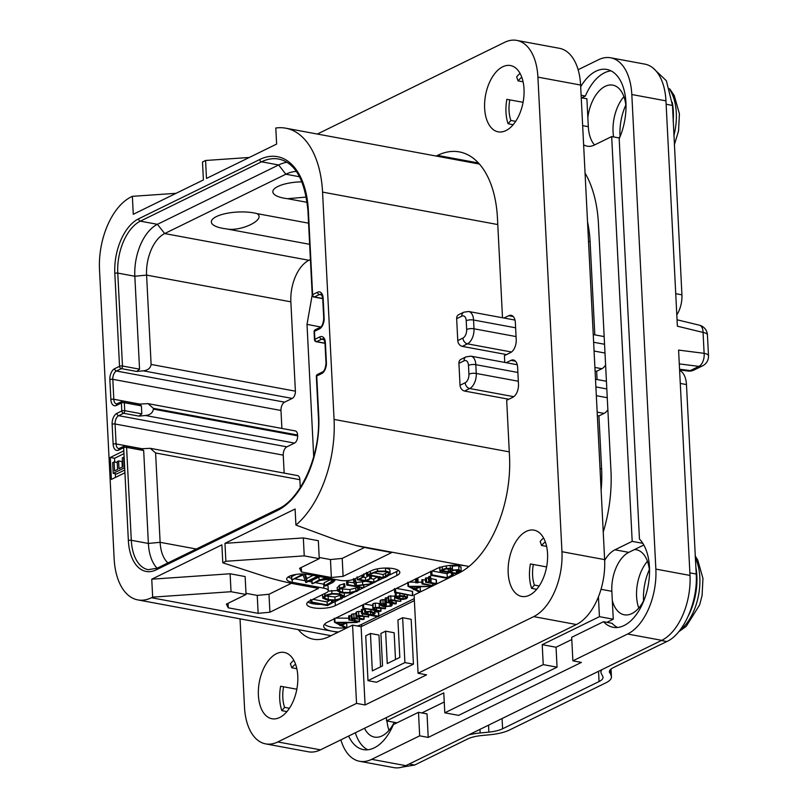 <?xml version="1.0" encoding="UTF-8"?>
<svg xmlns="http://www.w3.org/2000/svg" width="808" height="808" viewBox="0 0 808 808"><rect width="100%" height="100%" fill="white"/><g stroke="black" fill="none" stroke-linecap="round" stroke-linejoin="round"><path stroke-width="1.21" d="M461.126 571.327L458.894 569.67L452.339 570.135L452.278 569.175L450.42 568.408L446.339 568.317L442.319 569.509L440.087 571.125L456.974 573.801L461.126 571.327L461.035 566.923M324.523 624.261A21.069 6.727 177.1 0 0 345.501 627.927M357.348 625.998A21.069 6.727 177.1 0 0 361.59 624.402L377.447 616.645M414.272 598.607L378.851 615.959M362.368 611.656L358.59 611.404L356.54 611.878L355.833 612.817M355.884 613.686L351.874 614.161L351.207 614.918L351.409 618.908L352.076 618.15L352.743 620.17L348.884 619.938L358.59 621.877L359.449 621.413L355.035 620.595L352.995 618.433L363.075 619.554L363.923 619.08L359.732 618.302L357.671 616.14L368.499 616.746L358.792 615.383L356.035 616.645L357.358 617.867L352.076 618.15L351.874 614.161M351.258 615.949L348.682 615.949L349.106 620.12M348.793 618.211L335.774 618.09M334.371 618.776L334.674 622.372L345.602 627.967L346.864 627.624L346.662 623.645L345.844 623.221M364.6 609.697L361.6 609.424L361.812 613.747L377.72 616.696L378.669 616.251L372.639 615.13L374.023 614.736L374.579 612.868L370.902 611.303L365.337 611.676L364.741 612.413L364.539 608.424M378.639 616.555L378.467 612.262L374.882 611.595M380.194 603.556L375.255 603.111L373.155 603.616L372.751 604.677M372.69 605.505L364.549 604M387.476 602.505L386.345 602.485M385.315 599.617L380.8 600.001L380.427 601.455M395.385 596.062L388.628 596.163L387.941 596.93L388.143 600.92L389.668 602.293L385.658 602.172L395.354 603.96L396.102 603.485L389.941 601.566L389.799 600.445L400.546 601.334L390.931 599.647L388.143 600.92M388.002 598.031L385.547 597.799L385.658 602.172M396.082 592.516L395.526 593.971M394.526 589.325L394.849 592.668L412.494 595.648L412.292 591.315L396.455 588.375M421.917 582.215L418.059 582.174M415.777 582.154L409.292 582.093M407.899 582.78L408.191 586.376L418.837 591.86L420.392 591.628L420.19 587.638L419.362 587.224M417.837 582.881L417.615 582.366L415.817 582.82L418.079 582.588L417.877 578.599L416.575 578.356M425.513 580.073L421.948 579.73L422.271 584.043L432.674 585.669L422.948 583.548L422.271 584.043M429.896 581.386L430.694 580.588L430.422 576.387L429.149 576.407L428.22 577.417L429.008 582.265L425.866 582.305L435.552 584.093L436.34 583.618L431.159 582.659L429.886 581.518M428.25 578.175L425.705 577.942L425.866 582.305M436.249 584.002L436.138 579.629L430.735 578.579M449.066 572.569L447.107 573.741L432.048 570.953M460.924 567.337L458.691 565.681L452.137 566.145L452.076 565.186M338.603 631.957A21.069 6.727 -2.9 0 1 332.411 631.26A21.069 6.727 -2.9 0 1 323.675 626.301A21.069 6.727 -2.9 0 1 327.644 622.069L436.542 568.751A21.069 6.727 -2.9 0 1 465.913 565.893A21.069 6.727 -2.9 0 1 468.872 566.58M319.261 558.661L299.576 568.297L301.485 571.973L331.361 577.508L343.107 576.356L391.718 552.561L372.508 549.006A210.696 67.286 177.1 0 1 356.065 545.541L336.31 539.936L295.92 525.069A91.647 51.914 -79.5 0 0 334.068 419.423L322.554 192.102A91.647 51.914 -79.5 0 0 285.719 128.189A91.647 51.914 -79.5 0 0 275.801 128.018L276.619 144.087L206.484 178.437L205.575 160.489L202.495 161.994L203.404 179.942L133.269 214.282L132.361 196.334L131.128 196.94A58.994 33.411 -79.5 0 0 99.505 269.64L114.15 558.772A58.994 33.411 -79.5 0 0 137.865 599.91A58.994 33.411 -79.5 0 0 151.439 597.738L152.662 597.132L151.752 579.195L221.887 544.845L222.796 562.792L225.876 561.287L224.967 543.34L303.333 537.926L318.352 540.714L319.261 558.661L304.242 555.874L225.876 561.287M222.796 562.792L263.105 575.892A210.696 67.286 177.1 0 0 299.293 584.851L318.504 588.406L269.902 612.212L258.146 613.353L228.27 607.818L226.361 604.142L246.046 594.506L231.027 591.719L152.662 597.132M333.189 602.445A15.806 5.05 177.1 0 0 335.118 601.647L335.32 605.636A15.806 5.05 -2.9 0 1 317.786 608.303A15.806 5.05 -2.9 0 1 306.727 604.071A15.806 5.05 -2.9 0 1 309.706 600.9L326.321 592.759A10.534 3.363 177.1 0 0 328.3 590.648A10.534 3.363 177.1 0 0 323.937 588.173L292.344 582.315A13.696 4.373 -2.9 0 1 286.668 579.094A13.696 4.373 -2.9 0 1 294.011 574.811A13.696 4.373 -2.9 0 1 308.343 574.488L339.926 580.336A10.534 3.363 177.1 0 0 354.621 578.902L371.226 570.771A15.806 5.05 -2.9 0 1 388.759 568.105A15.806 5.05 -2.9 0 1 399.819 572.347A15.806 5.05 -2.9 0 1 396.839 575.518L396.637 571.529A15.806 5.05 177.1 0 0 398.425 570.418M335.32 605.636L396.839 575.518M600.031 468.68L601.606 468.973A91.647 51.914 100.5 0 1 601.122 490.274M295.92 525.069L295.102 509L224.967 543.34M364.6 547.45L342.198 558.409L330.452 559.56L319.2 557.47M343.107 576.356L342.198 558.409M331.361 577.508L330.452 559.56M301.485 571.973L301.253 567.469M304.242 555.874L303.333 537.926M123.816 450.844L110.282 457.469L111.393 479.407L124.927 472.781L123.654 447.652A2.111 1.596 -116.1 0 1 124.442 446.077L118.786 448.632A6.747 3.818 100.5 0 1 116.079 443.935L115.069 423.998A6.747 3.818 100.5 0 1 118.685 415.686L123.604 413.272L138.976 416.12L145.44 415.494C150.096 415.019 152.752 412.898 153.379 409.111L153.338 408.313L148.036 403.657L138.956 404.101M205.575 160.489L249.308 157.459M132.361 196.334L176.094 193.314M587.527 221.836A91.647 51.914 100.5 0 1 590.092 241.653L594.809 334.855M601.606 468.973L598.92 415.928L604.091 413.403A12.221 6.918 100.5 0 0 607.858 409.666M598.92 415.928L597.344 415.635M508.798 399.243L464.549 391.042A5.272 4 -116.1 0 1 460.035 385.264L458.924 363.337A5.272 4 -116.1 0 1 460.873 359.398L466.044 356.863A5.272 4 -116.1 0 0 464.085 360.802L458.924 363.337M456.661 318.665A5.272 4 -116.1 0 1 458.611 314.726L463.782 312.201A5.272 4 -116.1 0 0 461.822 316.14L456.661 318.665L457.772 340.602L462.934 338.067A6.949 3.939 -79.5 0 0 466.66 329.502A5.272 1.687 -2.9 0 1 474.003 328.785L473.559 320.019A12.221 6.918 -79.5 0 0 468.65 311.494L463.782 312.201M506.535 354.571L462.287 346.38A5.272 4 -116.1 0 1 457.772 340.602M597.072 379.528L596.658 371.266L595.082 370.973M596.658 371.266L601.829 368.731A12.221 6.918 100.5 0 0 605.596 364.994M593.234 334.562L603.02 336.381A12.221 6.918 100.5 0 1 604.172 336.774M585.053 173.094A105.343 59.671 100.5 0 1 598.445 223.776L610.969 471.034A105.343 59.671 100.5 0 1 603.243 532.058M397.011 722.827L386.567 720.888L443.784 692.88L444.794 712.818L543.229 664.62L542.219 644.673L599.435 616.666L598.425 596.839M386.567 720.888L386.396 717.565M583.618 144.794A31.603 17.897 -79.5 0 0 587.184 146.167A31.603 17.897 -79.5 0 0 594.456 145.006L611.676 136.572L632.189 541.36L614.959 549.793A31.603 17.897 -79.5 0 0 604.667 560.348M444.794 712.818L458.621 715.373L557.055 667.176L556.045 647.238L571.791 639.532M606.909 622.332L613.262 619.221L599.435 616.666M556.045 647.238L542.219 644.673M611.02 70.862A47.409 26.856 -79.5 0 0 585.356 96.061L581.75 97.829M578.124 69.72L598.526 59.731A52.672 29.835 -79.5 0 1 610.646 57.792A52.672 29.835 -79.5 0 1 631.816 94.526L655.854 569.105A52.672 29.835 -79.5 0 1 627.624 634.017L572.872 660.833L571.68 637.3L603.525 621.705L612.06 623.291A47.409 26.856 -79.5 0 0 617.514 627.483M348.632 736.058A47.409 26.856 100.5 0 0 363.358 749.602A47.409 26.856 100.5 0 0 393.405 724.584L418.483 712.313L427.028 713.888L428.22 737.421L581.406 662.409L572.872 660.833M355.328 732.785A47.409 26.856 -79.5 0 0 367.741 749.784M619.11 137.946A33.078 18.736 -79.5 0 0 620.887 134.552M626.008 106.939A33.078 18.736 -79.5 0 0 612.787 85.133A33.078 18.736 -79.5 0 0 605.182 86.345A33.078 18.736 -79.5 0 0 587.84 117.453L588.315 126.694A31.603 17.897 -79.5 0 0 594.557 144.955M581.235 97.728L586.901 98.778L587.84 117.453M364.519 728.281A33.078 18.736 -79.5 0 0 374.508 737.098A33.078 18.736 -79.5 0 0 382.113 735.876A33.078 18.736 -79.5 0 0 394.243 722.312M421.877 712.939L444.249 701.98M644.43 599.162A33.078 18.736 -79.5 0 1 631.886 613.575A33.078 18.736 -79.5 0 1 624.281 614.797A33.078 18.736 -79.5 0 1 612.312 600.546L613.262 619.221M649.541 571.549A33.078 18.736 -79.5 0 0 636.33 549.743A33.078 18.736 -79.5 0 0 634.492 549.571L628.786 552.359A31.603 17.897 -79.5 0 0 611.848 591.305L612.312 600.546M643.814 545.006L634.492 549.571M585.356 96.061L581.114 95.273M580.679 86.769A47.409 26.856 100.5 0 1 606.869 69.458A47.409 26.856 100.5 0 1 619.18 138.754L639.461 539.087A47.409 26.856 100.5 0 1 646.107 594.163A47.409 26.856 100.5 0 1 613.131 627.301A47.409 26.856 100.5 0 1 603.525 621.705M418.483 712.313L419.675 735.835L428.22 737.421M340.875 739.855A52.672 29.835 -79.5 0 0 359.58 761.277A52.672 29.835 -79.5 0 0 371.69 759.338L419.675 735.835M371.69 759.338L405.838 765.661L661.772 640.34A52.672 29.835 100.5 0 0 690.002 575.427L678.589 350.086L704.121 353.338A10.534 6.131 97.2 0 1 698.9 366.388L690.285 370.599L679.558 369.236M707.434 334.906L708.495 355.813A10.534 3.363 177.1 0 0 704.121 353.338L703.061 332.421A10.534 5.787 103.7 0 0 699.395 325.2A10.534 10.534 0 0 1 707.434 334.906A10.534 3.363 177.1 0 0 703.061 332.421L677.377 326.19L665.964 100.849A52.672 29.835 100.5 0 0 644.794 64.115L610.646 57.792M405.838 765.661A52.672 29.835 100.5 0 1 393.718 767.6L359.58 761.277M386.981 720.968A33.078 18.736 -79.5 0 0 389.001 730.331M647.44 561.257A33.078 18.736 -79.5 0 0 638.775 608.03M623.907 96.647A33.078 18.736 -79.5 0 0 613.595 136.926M693.991 370.034A10.534 7.999 -116.1 0 1 690.285 370.599A10.534 6.131 97.2 0 1 688.032 371.013A10.534 10.534 0 0 0 693.991 370.034L702.606 365.812A10.534 7.999 -116.1 0 1 698.9 366.388L679.286 363.893M602 669.61A29.502 9.423 177.1 0 0 600.97 672.286A29.502 9.423 177.1 0 0 601.344 673.63L602.758 676.367A21.069 6.727 -2.9 0 1 603.031 677.316A21.069 6.727 -2.9 0 1 599.061 681.548L502.596 728.786A21.069 6.727 -2.9 0 1 488.891 732.119L480.164 732.967A29.502 9.423 177.1 0 0 468.529 734.957M609.555 670.882L611.07 675.549A29.502 9.423 177.1 0 1 611.444 676.892A29.502 9.423 177.1 0 1 605.889 682.81L509.424 730.048A29.502 9.423 177.1 0 1 490.244 734.714L481.517 735.563A21.069 6.727 -2.9 0 0 467.812 738.896L414.625 765.055L402.162 767.095M609.656 672.822A21.069 6.727 -2.9 0 1 609.384 671.862A21.069 6.727 -2.9 0 1 613.353 667.64L656.076 646.723M679.619 370.387A21.069 11.938 100.5 0 1 686.467 384.568L696.223 574.034C697.94 601.495 683.861 633.866 666.863 641.542L656.066 646.723M675.73 293.688L681.922 294.839A21.069 11.938 100.5 0 1 676.801 314.878M681.922 294.839L672.488 105.434L666.135 104.252M652.793 67.842L666.378 80.76L672.488 105.434M167.943 562.923A33.714 19.099 100.5 0 1 160.125 542.309L155.601 452.975L150.298 448.319L297.506 475.579A5.898 3.343 100.5 0 1 299.869 479.7L300.273 487.588M148.036 403.657L295.243 430.916A5.898 3.343 100.5 0 1 297.607 435.027L297.647 435.825A5.898 3.343 100.5 0 1 294.486 443.097L286.86 446.834A6.747 3.818 -79.5 0 0 283.244 455.136L284.153 473.114M310.413 259.55L308.929 260.277A33.714 19.099 -79.5 0 0 290.86 301.828L295.385 391.163A5.898 3.343 100.5 0 1 292.223 398.425L284.598 402.162A6.747 3.818 -79.5 0 0 280.982 410.474L281.891 428.442M312.211 294.9L307.01 324.361L320.726 326.988M313.716 456.772L307.01 324.361M314.08 331.755A2.111 0.677 177.1 0 1 314.474 331.341L314.878 339.31L319.796 336.906A8.848 5.01 100.5 0 1 325.392 342.744L326.402 362.691A8.848 5.01 100.5 0 1 321.655 373.589L316.736 376.003L318.746 415.686A76.901 43.561 100.5 0 1 277.518 510.454L156.328 569.802A2.111 1.596 -116.1 0 1 157.106 568.226L148.238 569.68A42.137 23.866 100.5 0 1 131.3 540.289L126.593 447.369A2.111 0.677 177.1 0 0 123.654 447.652L118.736 450.066A8.848 5.01 100.5 0 1 113.14 444.218L112.13 424.281A8.848 5.01 100.5 0 1 116.877 413.373L121.796 410.969L121.392 402.99L116.473 405.404A8.848 5.01 100.5 0 1 110.878 399.556L109.868 379.619A8.848 5.01 100.5 0 1 114.615 368.711L119.533 366.297L114.827 273.377A44.248 25.058 100.5 0 1 138.542 218.847L259.742 159.509A76.901 43.561 100.5 0 1 308.343 210.302L312.615 294.647L317.534 292.233A8.848 5.01 100.5 0 1 323.129 298.081L324.139 318.019A8.848 5.01 100.5 0 1 319.392 328.927L314.474 331.341A2.111 1.596 -116.1 0 1 315.251 329.755A2.111 2.111 0 0 0 314.08 331.755L314.484 339.734A2.111 0.677 -2.9 0 1 314.878 339.31A2.111 1.596 63.9 0 0 316.685 341.622L321.604 339.209A6.747 3.818 100.5 0 1 323.16 338.966C323.533 338.199 324.149 339.602 324.998 343.168L326.008 363.105C325.513 368.266 324.331 371.236 322.432 372.013L317.514 374.427A2.111 2.111 0 0 0 316.342 376.427L318.352 416.11C321.099 454.207 300.758 499.294 278.305 508.878L157.106 568.226A42.137 23.866 100.5 0 1 148.379 543.451L143.673 450.531L126.593 447.369A2.111 1.192 -79.5 0 0 125.745 445.905A2.111 2.111 0 0 0 124.442 446.077M314.484 339.734A2.111 2.111 0 0 0 316.201 341.703A2.111 1.192 -79.5 0 0 316.685 341.622L324.988 343.158M316.342 376.427A2.111 0.677 177.1 0 1 316.736 376.003A2.111 1.596 -116.1 0 1 317.514 374.427M138.976 416.12L141.814 413.837L124.735 410.676A2.111 0.677 -2.9 0 0 121.796 410.969A2.111 1.596 63.9 0 0 123.604 413.272A2.111 1.192 100.5 0 0 124.735 410.676L124.331 402.707A2.111 1.192 -79.5 0 0 123.483 401.233A2.111 2.111 0 0 0 122.18 401.414L116.524 403.97A6.747 3.818 100.5 0 1 113.817 399.263L112.807 379.326A6.747 3.818 100.5 0 1 116.423 371.024L121.341 368.61L136.714 371.458L139.552 369.175L134.835 276.255A42.137 23.866 100.5 0 1 157.429 224.321L278.629 164.973A74.801 42.37 100.5 0 1 286.87 162.226M141.814 413.837L141.41 405.869L124.331 402.707A2.111 0.677 177.1 0 0 121.392 402.99A2.111 1.596 -116.1 0 1 122.18 401.414M139.552 369.175L122.473 366.014A2.111 0.677 -2.9 0 0 119.533 366.297A2.111 1.596 63.9 0 0 121.341 368.61A2.111 1.192 100.5 0 0 122.473 366.014L117.766 273.094A42.137 23.866 100.5 0 1 140.35 221.16L261.55 161.812A74.801 42.37 100.5 0 1 278.76 159.055C295.193 162.671 304.919 179.891 307.939 210.716L312.221 295.071A2.111 0.677 -2.9 0 1 312.615 294.647A2.111 1.596 63.9 0 0 314.423 296.96L319.342 294.546A6.747 3.818 100.5 0 1 320.897 294.294C321.271 293.536 321.887 294.94 322.725 298.506L314.423 296.96A2.111 1.192 -79.5 0 1 313.938 297.031A2.111 2.111 0 0 1 312.221 295.071M296.364 171.427A66.367 37.592 100.5 0 0 285.86 174.215L164.66 233.562A33.714 19.099 100.5 0 0 146.591 275.104L151.116 364.438C150.48 368.226 147.834 370.357 143.178 370.821L136.714 371.458M257.005 213.625C266.67 219.423 240.572 232.169 225.977 228.816A26.876 8.585 177.1 0 1 222.483 228.29A26.876 8.585 177.1 0 1 216.403 216.574A26.876 8.585 177.1 0 1 253.884 212.918A26.876 8.585 177.1 0 1 257.005 213.625L308.575 223.17M225.977 228.816L309.646 244.309M307.191 202.343L287.496 198.697A26.876 8.585 -2.9 0 1 284.002 198.172A26.876 8.585 -2.9 0 1 274.528 188.648A26.876 8.585 -2.9 0 1 301.97 181.82M306.363 197.071L287.496 198.697M138.37 404.162L139.511 404.202L141.41 405.869M141.218 448.763L150.298 448.319M140.632 448.824L141.774 448.864L143.673 450.531M110.282 457.469L114.554 458.267L114.746 462.045M115.342 473.781L115.524 477.387M123.957 453.662L114.554 458.267M122.301 467.085L122.018 461.56L118.604 460.924L117.19 461.62L117.584 469.397L114.524 470.892L114.069 461.924L112.655 462.61L113.201 473.377L124.27 467.953L123.725 457.187L122.311 457.884L122.766 466.852L118.998 468.701L118.604 460.924M113.201 473.377L116.615 474.013L124.785 470.004M117.231 462.509L114.069 461.924M619.504 138.017L611.676 136.572M642.815 543.33L632.189 541.36M543.229 664.62L557.055 667.176M595.496 379.235L605.283 381.043A12.221 6.918 100.5 0 1 606.434 381.447M291.385 583.295L268.993 594.264L257.237 595.405L245.996 593.325M246.046 594.506L245.137 576.558L230.118 573.771L151.752 579.195M269.902 612.212L268.993 594.264M258.146 613.353L257.237 595.405M228.27 607.818L228.048 603.324M231.027 591.719L230.118 573.771M315.564 582.669L323.735 584.184A10.534 3.363 -2.9 0 1 324.21 584.275M327.048 585.295A10.534 3.363 -2.9 0 1 328.099 586.659L328.3 590.648M295.082 578.871L305.01 580.71M308.838 581.427L311.858 581.982M288.072 577.023A13.696 4.373 177.1 0 0 291.547 578.215M335.118 601.647L338.704 599.9M343.945 597.324L354.116 592.345M359.186 589.87L362.883 588.052M363.893 587.557L370.407 584.376M371.054 582.265L371.145 584.053L373.619 582.8M378.144 580.588L383.123 578.144M389.325 575.104L396.637 571.529M307.919 602.01A15.806 5.05 177.1 0 0 320.736 604.374M329.614 600.475L327.119 601.95L312.918 599.324M337.34 590.517L328.23 591.113M344.269 593.274L344.42 596.264L339.683 593.83L331.896 593.506L324.897 595.365L322.756 598.132L327.402 600.152L335.229 600.495L341.734 598.799L344.349 595.93L344.218 593.264M357.53 586.709L355.813 588.022L349.874 589.567L340.118 588.759M359.035 587.345L359.126 589.295L355.964 591.012L350.026 592.557L342.693 592.446L338.996 590.709L340.794 588.396L345.046 587.032L344.592 583.679L339.451 585.184L337.3 587.931M365.963 581.326L356.207 582.538L355.015 578.71M354.096 582.82L346.824 581.821L347.016 585.123L363.691 587.881L355.833 586.103L370.973 583.891L356.358 585.527L355.106 581.528L354.318 581.316L353.692 581.71L355.217 585.992L348.046 584.669L347.016 585.123M377.245 577.063L373.72 579.154L370.68 578.589M369.054 575.538L365.418 577.619L363.438 577.245M389.87 571.185C390.517 569.802 389.042 568.781 385.456 568.115L385.103 568.054M319.907 576.629L311.888 580.508L312.332 583.76L320.251 580.376L330.149 579.225L333.199 580.659L324.382 585.709L325.755 585.931L332.946 582.406L334.886 580.518L331.139 578.821L323.937 578.619L319.099 580.043L312.332 583.76M330.997 579.397L324.23 582.72L324.705 585.962M296.041 574.448L291.567 576.629L292.011 579.871L303.101 574.942L305.868 582.588L318.322 576.771L316.928 576.569L306.858 581.497L304.394 574.034M313.11 575.367L306.707 578.508L305.252 574.094M332.967 600.627L333.048 602.243L331.815 602.253L327.27 604.94L311.969 602.111L311.06 602.586L327.452 605.596L333.098 602.505M310.989 600.263L311.06 602.586M327.119 601.95L327.27 604.94M331.522 600.607L331.613 602.374M322.442 594.627L322.756 598.132M342.764 596.112L340.602 598.536L335.057 599.96L328.331 599.647L324.341 597.94L326.099 595.587L332.038 594.021L338.673 594.324L342.844 596.435M341.36 595.052L334.906 596.971L325.503 595.91M358.399 587.224L358.5 589.274M359.398 589.567L357.176 591.244L350.167 593.082L341.673 592.941L337.451 590.931L339.602 588.184L344.743 586.669L344.592 583.679M337.178 587.477L337.451 590.931M370.892 582.235L370.973 583.891M363.691 587.881L363.489 585.164M353.662 579.316L353.692 581.71M354.207 579.094L354.318 581.316M354.803 578.821L354.924 581.295M354.964 578.74L355.106 581.528M356.207 582.538L356.358 585.527M379.477 577.467L379.568 579.437L373.872 582.144L366.802 580.831L371.165 578.094L365.57 580.609L359.419 579.467L363.701 576.781L357.389 579.69L373.649 582.81L379.669 579.7M357.288 577.599L357.469 579.912M362.166 575.205L362.257 576.973M362.408 575.094L362.489 576.841M362.944 574.831L363.044 576.75M363.792 577.053L363.59 574.518M365.418 577.619L365.57 580.609M371.114 578.336L371.054 575.912M373.72 579.154L373.872 582.144M378.083 577.215L378.205 579.568M390.022 574.175C390.668 572.791 389.193 571.771 385.608 571.105L377.498 571.074L366.68 574.963L383.346 578.185L386.992 576.639L390.022 574.175L390.011 570.519M366.529 573.074L366.963 575.498M366.68 574.993L366.579 573.044L366.882 575.145M366.832 572.923L366.923 574.72M367.165 572.761L367.256 574.599M367.579 572.559L367.68 574.639M384.669 571.62C387.689 572.185 388.961 573.034 388.496 574.175L383.234 577.528L368.761 574.841L377.043 571.69L384.669 571.62M387.365 572.397L383.083 574.528L373.104 572.68M383.083 574.528L383.234 577.528M334.896 580.609L334.835 579.397L334.896 580.609M303.222 573.993L292.011 579.871M306.707 578.508L306.858 581.497M368.347 617.1L368.408 614.969M359.6 615.837L359.732 618.302M363.873 619.413L363.792 616.494M354.914 618.15L355.035 620.595M359.297 621.786L359.318 618.857M348.894 615.746L349.096 619.736M357.136 621.605L357.176 622.291L334.674 622.372M356.681 621.524L356.722 622.281M357.227 622.473L346.753 622.736L342.137 625.21L346.753 627.836M339.956 625.079L340.097 625.695M334.825 618.554L335.007 622.069M345.208 622.705L341.289 624.816L336.926 622.584L345.208 622.705M341.178 622.645L341.289 624.816M374.791 609.656L374.993 613.646L374.447 610.404M365.186 608.697L366.145 613.928L362.61 613.272L361.812 613.747M369.993 611.777L373.124 613.04L372.973 614.504L368.044 614.282L366.418 611.919L369.993 611.777M366.004 612.454L366.418 611.919M373.124 613.04L372.973 614.504L372.882 612.848M370.549 611.898L370.7 614.777M367.903 611.595L368.044 614.282M385.285 606.919L385.365 608.464L379.336 607.353L373.357 607.596L372.953 608.666L374.286 609.757L362.792 608.131L379.922 611.424L380.79 610.959L376.589 610.181L374.508 608.969L374.326 607.889L385.305 608.767M374.447 607.838L374.508 608.969L374.326 607.889M376.457 607.565L376.589 610.181M380.76 611.282L380.649 608.222M362.63 604.94L362.792 608.131M362.802 604.859L362.964 607.939M373.155 603.616L372.953 608.666M390.88 603.132L390.86 605.081M392.072 603.354L392.143 604.798L390.971 604.909M392.254 603.384L392.143 604.798M390.759 603.111L390.86 605.061L390.133 605.909L385.032 606.273L386.365 604.828L384.972 603.475L381.002 603.99L380.629 605.445L383.911 606.717L391.203 606.131L392.324 604.929M380.053 600.829L380.629 605.445M386.365 604.828L386.335 602.293M384.133 603.95L385.123 604.697L383.84 606.02L381.942 605.172L382.073 604.212L384.133 603.95M381.901 604.303L381.942 605.172L382.073 604.212M383.729 603.899L383.84 606.02M400.546 601.334L400.596 599.415M389.88 600.405L389.941 601.566L389.799 600.445M391.961 600.102L392.092 602.738M396.051 603.788L395.96 600.738M404.313 595.92L399.839 595.658L396.284 596.506L395.728 597.95L398.687 599.162L403.232 599.415L406.596 598.597L407.262 597.163L404.313 595.92L404.242 594.405M407.333 594.981L407.464 597.637L407.151 594.951M395.253 593.425L395.728 597.95M403.374 596.385L405.848 597.344L405.535 598.375L403.101 598.94L397.162 597.779L397.385 596.708L403.374 596.385M397.112 596.87L397.162 597.779L397.385 596.708M405.848 597.344L405.535 598.375L405.464 597.051M412.494 595.648L395.698 592.193L394.849 592.668M394.748 589.214L394.91 592.304M430.654 585.598L430.694 586.295L408.191 586.376M430.199 585.517L430.24 586.275M430.755 586.467L420.271 586.739L415.655 589.214L420.281 591.84M413.474 589.072L413.615 589.699M408.353 582.558L408.525 586.073M418.726 586.699L414.807 588.82L410.444 586.588L418.726 586.699M414.696 586.648L414.807 588.82M415.837 578.892L415.817 582.82M432.674 585.669L432.563 583.548M430.694 580.588L429.351 580.386L428.422 581.406M430.957 578.669L431.159 582.659M452.995 573.296L453.086 575.023L451.854 575.033L447.309 577.72L432.007 574.892L431.098 575.367L447.481 578.376L453.126 575.286M430.947 571.488L431.098 575.367M447.107 573.741L447.309 577.72M451.531 573.024L451.642 575.155M439.916 567.418L440.087 571.125M452.339 570.135L452.076 565.267M449.399 568.893L451.066 569.943L448.369 571.791L441.885 570.589L445.511 569.034L449.399 568.893M457.904 570.185L459.59 571.397L456.429 573.286L449.571 572.014L453.995 570.276L457.904 570.185M448.218 568.761L448.369 571.791M456.419 570.044L456.571 573.185M456.267 570.034L456.429 573.286M543.582 537.997A33.714 19.099 100.5 0 0 540.178 541.461L541.592 545.491A28.442 16.11 100.5 0 1 545.329 541.885M541.592 545.491L546.622 546.42M580.599 85.032L537.916 77.134A52.672 29.835 -79.5 0 0 516.746 40.4L559.429 48.308A52.672 29.835 100.5 0 1 580.599 85.032L604.636 559.621A52.672 29.835 100.5 0 1 576.397 624.534L320.473 749.844A52.672 29.835 100.5 0 1 308.353 751.793L265.67 743.885A52.672 29.835 -79.5 0 0 277.79 741.946L356.54 703.384L352.571 625.119L328.886 636.714A67.418 38.188 100.5 0 1 313.373 639.199A67.418 38.188 100.5 0 1 298.304 629.624M240.026 618.837L244.501 707.151A52.672 29.835 -79.5 0 0 265.67 743.885M576.397 624.534L533.714 616.625L418.059 673.256L414.09 594.991L458.691 573.155A94.809 53.702 100.5 0 0 509.515 456.308L506.677 400.273L512.838 397.263A10.534 5.969 100.5 0 0 518.484 384.285L517.625 367.337A10.534 5.969 100.5 0 0 513.383 359.984A10.534 5.969 100.5 0 0 510.959 360.378L506.222 362.701M503.96 318.029L508.697 315.706A10.534 5.969 100.5 0 1 511.121 315.322A10.534 5.969 100.5 0 1 515.363 322.665L516.221 339.613A10.534 5.969 100.5 0 1 510.565 352.601L504.414 355.611L504.768 362.428M436.189 156.055L437.532 155.399A94.809 53.702 100.5 0 1 459.348 151.904A94.809 53.702 100.5 0 1 497.445 218.019L502.505 317.756M317.342 134.047L504.626 42.339A52.672 29.835 -79.5 0 1 516.746 40.4M537.916 77.134L561.954 551.712A52.672 29.835 -79.5 0 1 533.714 616.625M297.778 675.963A33.714 19.099 100.5 0 1 271.953 718.746A33.714 19.099 100.5 0 1 258.398 695.244A33.714 19.099 100.5 0 1 284.224 652.45A33.714 19.099 100.5 0 1 297.778 675.963M547.551 553.662A33.714 19.099 100.5 0 1 521.726 596.445A33.714 19.099 100.5 0 1 508.181 572.933A33.714 19.099 100.5 0 1 534.007 530.149A33.714 19.099 100.5 0 1 547.551 553.662M524.018 89.042A33.714 19.099 100.5 0 1 498.193 131.835A33.714 19.099 100.5 0 1 484.638 108.323A33.714 19.099 100.5 0 1 510.464 65.539A33.714 19.099 100.5 0 1 524.018 89.042M418.059 673.256L426.594 674.842L365.075 704.97L356.54 703.384M414.373 600.617L361.105 626.695L365.075 704.97M367.994 680.659L376.528 682.245L413.444 664.166L411.171 619.302L402.636 617.716L397.92 620.029L399.819 657.419L387.254 663.57L385.608 631.169L380.891 633.472L382.538 665.873L372.326 670.872L370.438 633.482L365.721 635.795L367.994 680.659L404.909 662.58L402.636 617.716M395.506 659.53L394.142 632.745L385.608 631.169M380.578 666.832L378.972 635.068L370.438 633.482M352.571 625.119L361.105 626.695M413.444 664.166L404.909 662.58M286.931 711.606L281.861 710.666A33.714 19.099 100.5 0 1 279.74 699.193A33.714 19.099 100.5 0 1 280.618 686.245L296.839 689.224M295.546 664.186A28.442 16.11 100.5 0 0 291.809 667.792L290.405 663.762A33.714 19.099 100.5 0 1 293.809 660.308M281.861 710.666L284.608 707.374A28.442 16.11 100.5 0 1 283.558 686.77M284.608 707.374L289.426 708.263M291.809 667.792L296.839 668.731M536.704 589.305L531.634 588.365A33.714 19.099 100.5 0 1 529.523 576.892A33.714 19.099 100.5 0 1 530.401 563.944L546.612 566.923M531.634 588.365L534.381 585.063A28.442 16.11 100.5 0 1 533.341 564.459M534.381 585.063L539.209 585.962M513.171 124.695L508.101 123.755A33.714 19.099 100.5 0 1 505.98 112.272A33.714 19.099 100.5 0 1 506.858 99.334L523.079 102.303M521.786 77.275A28.442 16.11 100.5 0 0 518.049 80.881L516.645 76.851A33.714 19.099 100.5 0 1 520.049 73.387M508.101 123.755L510.848 120.453A28.442 16.11 100.5 0 1 509.798 99.849M510.848 120.453L515.666 121.341M518.049 80.881L523.079 81.81M446.218 565.943L446.339 568.317M450.268 565.418L450.42 568.408M361.691 626.412L361.59 624.402M356.065 545.541L469.014 566.459M337.946 632.28L151.439 597.738M334.068 419.423L509.293 451.874M156.328 569.802A44.248 25.058 100.5 0 1 128.361 540.582L124.927 472.781M322.554 192.102L497.779 224.553M588.517 241.36L590.092 241.653M464.549 391.042L469.721 388.517L513.787 396.678M597.163 412.12L604.091 413.403M460.035 385.264L465.196 382.739A5.272 4 63.9 0 0 469.721 388.517A12.221 6.918 -79.5 0 0 476.266 373.458L518.322 381.245M465.196 382.739A6.949 3.939 -79.5 0 0 468.923 374.165L468.478 365.398A6.949 3.939 -79.5 0 0 464.085 360.802M466.66 329.502L466.216 320.726A6.949 3.939 -79.5 0 0 461.822 316.14M466.216 320.726A5.272 1.687 -2.9 0 1 473.559 320.019L515.615 327.806M462.934 338.067A5.272 4 63.9 0 0 467.458 343.844A12.221 6.918 -79.5 0 0 474.003 328.785L516.059 336.572M462.287 346.38L467.458 343.844L511.525 352.005M594.9 367.448L601.829 368.731M594.072 351.026L604.99 353.046M593.628 342.249L604.546 344.269M596.334 395.688L607.252 397.718M468.923 374.165A5.272 1.687 -2.9 0 1 476.266 373.458L475.821 364.681L517.878 372.468M595.89 386.921L606.808 388.941M627.624 634.017L661.772 640.34M655.854 569.105L690.002 575.427M631.816 94.526L665.964 100.849M414.625 765.055L409.151 764.035M666.863 641.542L661.388 640.532M480.164 732.967L479.982 729.351M611.07 675.549L610.757 669.297M598.546 671.307L599.061 681.548M502.071 718.534L502.596 728.786M488.537 725.16L488.891 732.119M695.86 567.287A47.389 26.846 100.5 0 1 688.466 615.595M695.244 557.672A45.329 25.674 100.5 0 1 679.619 630.604M696.223 574.034L689.87 572.862M686.467 384.568L680.275 383.426M620.039 136.259A39.562 22.412 100.5 0 1 625.826 105.04M669.984 89.971A45.329 25.674 100.5 0 1 673.862 135.724M672.246 102.303A47.389 26.846 100.5 0 1 673.145 121.473M643.572 600.879A39.562 22.412 100.5 0 1 649.359 569.65M393.799 723.18A39.562 22.412 100.5 0 1 393.749 722.221M319.796 336.906A2.111 1.596 63.9 0 0 321.604 339.209L324.018 339.663M321.655 373.589A2.111 1.596 -116.1 0 1 322.432 372.013M277.518 510.454A2.111 1.596 -116.1 0 1 278.305 508.878M128.361 540.582A2.111 0.677 -2.9 0 1 131.3 540.289L148.379 543.451L160.125 542.309L196.334 549.016M118.736 450.066A2.111 1.596 -116.1 0 1 119.513 448.49M113.14 444.218A2.111 0.677 -2.9 0 1 116.079 443.935L141.844 448.703M112.13 424.281A2.111 0.677 -2.9 0 1 115.069 423.998L283.244 455.136M116.877 413.373A2.111 1.596 63.9 0 0 118.685 415.686L286.86 446.834M116.473 405.404A2.111 1.596 -116.1 0 1 117.251 403.818M110.878 399.556A2.111 0.677 -2.9 0 1 113.817 399.263L139.582 404.04M109.868 379.619A2.111 0.677 -2.9 0 1 112.807 379.326L280.982 410.474M114.615 368.711A2.111 1.596 63.9 0 0 116.423 371.024L284.598 402.162M114.827 273.377A2.111 0.677 -2.9 0 1 117.766 273.094L134.835 276.255L146.591 275.104L290.86 301.828M138.542 218.847A2.111 1.596 63.9 0 0 140.35 221.16L157.429 224.321L164.66 233.562L308.929 260.277M259.742 159.509A2.111 1.596 63.9 0 0 261.55 161.812L278.629 164.973L285.86 174.215L299.616 176.77M317.534 292.233A2.111 1.596 63.9 0 0 319.342 294.546L321.756 294.991M323.129 298.081A2.111 0.677 177.1 0 0 322.725 298.506L323.745 318.443C323.25 323.604 322.069 326.573 320.17 327.351L315.251 329.755M319.392 328.927A2.111 1.596 -116.1 0 1 320.17 327.351M143.178 370.821L292.223 398.425M151.116 364.438L295.385 391.163M297.607 435.027L153.338 408.313M145.44 415.494L294.486 443.097M153.379 409.111L297.647 435.825M299.869 479.7L155.601 452.975M582.649 125.644L588.315 126.694M614.959 549.793L628.786 552.359M601.021 589.305L611.848 591.305M468.478 365.398A5.272 1.687 -2.9 0 1 475.821 364.681A12.221 6.918 -79.5 0 0 470.913 356.156L466.044 356.863M323.735 584.184L323.937 588.173M292.344 582.315L292.223 579.902M331.734 600.617L331.815 602.253M311.858 599.839L311.969 602.111M331.745 590.507L331.896 593.506M339.613 592.426L339.683 593.83M324.806 593.506L324.897 595.365M340.451 595.547L340.602 598.536M334.906 596.971L335.057 599.96M328.179 596.658L328.331 599.647M359.297 587.396L359.398 589.406M339.451 585.184L339.602 588.184M343.713 583.74L343.865 586.729M342.541 589.456L342.693 592.446M349.874 589.567L350.026 592.557M355.813 588.022L355.964 591.012M357.55 587.073L357.681 589.699M357.793 587.113L357.914 589.406M370.276 582.124L370.367 583.861M347.894 581.679L348.046 584.669M353.581 579.346L353.682 581.518M362.55 581.73L362.701 584.719M378.346 577.265L378.447 579.437M361.903 575.336L361.994 577.134M369.62 575.65L369.751 578.225M369.822 575.68L369.943 578.114M378.205 577.235L378.326 579.508M377.376 568.862L377.498 571.074M385.456 568.115L385.608 571.105M370.276 571.246L370.367 573.155M385.497 573.539L385.648 576.528M318.948 577.053L319.099 580.043M323.877 577.366L323.937 578.619M331.199 579.447L331.341 582.295M356.54 611.878L356.742 615.868M358.59 611.404L358.792 615.383M362.479 613.868L362.57 615.645M349.601 615.635L349.803 619.625M353.803 613.676L354.005 617.665M357.186 621.615L357.227 622.301M370.821 609.737L370.902 611.303M362.408 609.283L362.61 613.272M379.134 603.364L379.336 607.353M363.57 604.475L363.741 607.808M375.255 603.111L375.457 607.101M380.8 600.001L381.002 603.99M382.871 599.425L383.073 603.414M384.77 599.486L384.972 603.475M389.981 602.97L390.133 605.909M394.546 595.9L394.748 599.889M386.285 597.708L386.487 601.697M388.628 596.163L388.83 600.152M390.729 595.658L390.931 599.647M399.728 593.567L399.839 595.658M396.102 592.9L396.284 596.506M402.97 596.314L403.101 598.94M399.475 596.142L399.596 598.678M395.526 588.83L395.698 592.193M430.704 585.608L430.745 586.305M416.585 578.518L416.776 582.346M417.413 578.376L417.615 582.366M415.625 578.993L415.817 582.72M422.746 579.558L422.948 583.548M429.149 576.407L429.351 580.386M430.492 576.599L430.684 580.386M426.442 577.841L426.644 581.821M451.753 573.064L451.854 575.033M431.815 571.064L432.007 574.892M458.691 565.681L458.894 569.67M442.178 566.782L442.319 569.509M449.874 568.994L449.965 570.963M458.227 570.246L458.328 572.387M457.298 570.095L457.439 572.801M320.473 749.844L277.79 741.946M478.457 162.984L437.532 155.399M513.252 316.554L508.697 315.706M515.514 361.216L510.959 360.378M604.636 559.621L561.954 551.712M285.719 128.189L479.437 164.064M468.65 311.494L514.989 320.069M699.395 325.2L677.053 319.776M702.606 365.812A10.534 10.534 0 0 0 708.495 355.813M688.032 371.013L679.599 369.943M600.859 670.165L600.97 672.286M611.444 676.892L611.05 669.054M695.143 555.854L697.759 560.075L702.95 578.417L702.091 595.516L699.617 604.96L686.204 626.372L678.659 631.795M669.6 88.688L674.226 95.465L679.417 113.807L678.548 130.906L674.327 144.854M139.511 404.202L123.483 401.233M141.774 448.864L125.745 445.905M324.998 343.329L316.201 341.703M322.735 298.667L313.938 297.031M470.913 356.156L517.251 364.741M137.865 599.91L330.997 635.684M333.25 602.354L333.169 600.617M310.817 602.455L310.666 599.465M359.429 589.476L359.277 586.487M363.903 587.689L363.751 584.699M346.763 584.992L346.612 582.002M353.672 581.598L353.52 578.609M379.81 579.558L379.659 576.569M357.267 579.821L357.116 576.821M363.954 576.902L363.802 573.912M371.296 578.164L371.145 575.175M366.65 575.397L366.499 572.407M324.291 585.8L324.139 582.8M311.939 583.598L311.787 580.609M291.627 579.72L291.476 576.72M356.035 616.645L355.833 612.656M368.68 616.847L368.579 614.999M364.135 619.191L364.004 616.534M359.631 621.524L359.499 618.888M348.884 619.968L348.682 615.979M357.267 622.362L357.227 621.625M346.925 627.695L346.723 623.705M339.875 625.594L339.845 625.018M334.472 622.231L334.27 618.241M378.871 616.352L378.669 612.363M361.56 613.615L361.358 609.626M385.547 608.565L385.466 606.939M381.002 611.07L380.861 608.252M372.831 608.283L372.629 604.293M400.859 601.091L400.778 599.425M396.294 603.586L396.152 600.768M385.436 602.051L385.234 598.061M412.747 595.435L412.545 591.446M394.678 592.547L394.476 588.567M430.785 586.366L430.755 585.618M420.443 591.688L420.241 587.699M413.403 589.598L413.373 589.022M407.989 586.224L407.788 582.235M418.089 582.629L417.887 578.639M415.807 582.77L415.605 578.78M432.906 585.477L432.815 583.588M421.998 583.901L421.796 579.912M430.826 580.467L430.624 576.488M436.562 583.74L436.36 579.76M425.614 582.174L425.412 578.185M453.288 575.134L453.197 573.337M430.846 575.235L430.644 571.246M439.926 571.014L439.724 567.034M452.51 569.66L452.308 565.671"/></g></svg>
